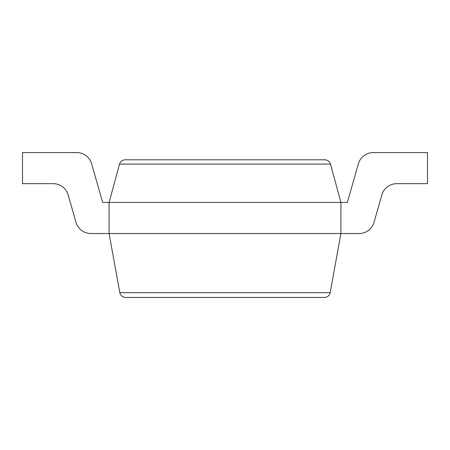 <?xml version="1.0" encoding="UTF-8"?>
<svg xmlns="http://www.w3.org/2000/svg" width="450" height="450" viewBox="0 0 450 450"><rect width="100%" height="100%" fill="white"/><g stroke="black" fill="none" stroke-linecap="round" stroke-linejoin="round"><path stroke-width="0.67" d="M396.793 183.673A15.559 15.559 0 0 0 381.831 194.957A15.559 15.559 0 0 1 396.793 183.673L427.5 183.673L427.5 152.561L373.32 152.561A15.559 15.559 0 0 0 358.358 163.845L347.344 202.427L109.097 202.427L109.097 233.539L90.917 233.539A15.559 15.559 0 0 1 75.96 222.255L68.169 194.957A15.559 15.559 0 0 0 53.207 183.673A15.559 15.559 0 0 1 68.169 194.957A15.559 15.559 0 0 0 53.207 183.673L22.5 183.673L22.5 152.561L76.68 152.561A15.559 15.559 0 0 1 91.642 163.845L102.656 202.427L109.097 202.427L119.526 164.081C120.437 161.404 122.299 159.981 125.117 159.806L324.883 159.806C327.701 159.981 329.563 161.404 330.474 164.081L340.903 202.427L340.903 233.539L330.176 292.674C329.411 295.627 327.51 297.214 324.473 297.439L125.528 297.439C122.49 297.214 120.589 295.627 119.824 292.674L330.176 292.674M374.04 222.255L381.831 194.957L374.04 222.255A15.559 15.559 0 0 1 359.083 233.539L109.097 233.539L119.824 292.674M22.5 152.561L76.68 152.561L22.5 152.561M91.642 163.845L102.656 202.427L91.642 163.845M358.358 163.845L347.344 202.427M340.903 233.539L359.083 233.539M119.526 164.081L330.474 164.081"/></g></svg>
